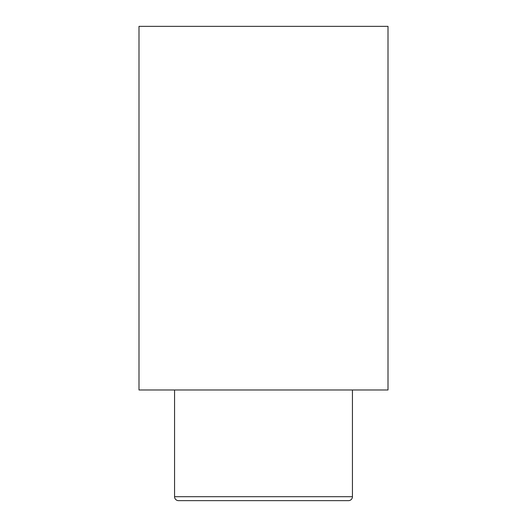 <?xml version="1.0" encoding="UTF-8"?>
<svg xmlns="http://www.w3.org/2000/svg" width="527" height="527" viewBox="0 0 527 527"><rect width="100%" height="100%" fill="white"/><g stroke="black" fill="none" stroke-linecap="round" stroke-linejoin="round"><path stroke-width="0.79" d="M174.569 389.98L174.569 496.697A3.952 3.952 0 0 0 178.521 500.65L348.479 500.65A3.952 3.952 0 0 0 352.431 496.697L352.431 389.98M138.996 389.98L388.004 389.98L388.004 26.35L138.996 26.35L138.996 389.98M174.569 496.697L352.431 496.697"/></g></svg>

